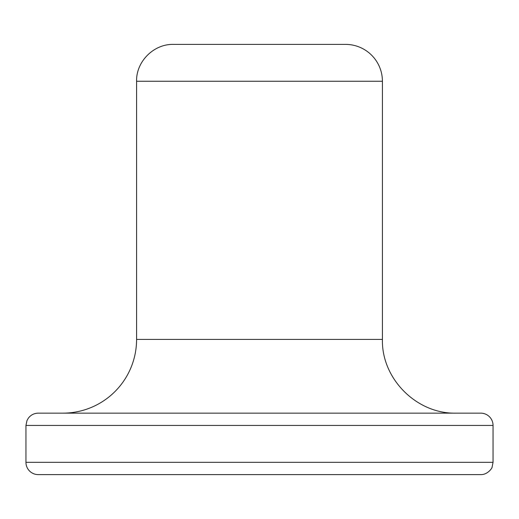 <?xml version="1.0" encoding="UTF-8"?>
<svg xmlns="http://www.w3.org/2000/svg" width="519" height="519" viewBox="0 0 519 519"><rect width="100%" height="100%" fill="white"/><g stroke="black" fill="none" stroke-linecap="round" stroke-linejoin="round"><path stroke-width="0.78" d="M345.544 44.387L173.456 44.387C153.747 43.881 136.069 61.56 136.581 81.262L382.419 81.262A36.875 36.875 0 0 0 345.544 44.387M38.244 474.613L480.756 474.613C487.523 474.846 492.323 468.054 492.116 467.022L493.05 462.319L25.95 462.319A12.294 12.294 0 0 0 38.244 474.613M493.05 425.444A12.294 12.294 0 0 0 480.756 413.15L38.244 413.15C34.196 413.247 30.919 414.882 28.415 418.061L27.001 420.474L25.95 425.444L493.05 425.444L493.05 462.319M382.419 81.262L382.419 339.4L136.581 339.4A73.75 73.75 0 0 1 62.825 413.15M136.581 339.4L136.581 81.262M25.95 425.444L25.95 462.319M382.419 339.4C381.407 378.805 416.763 414.168 456.175 413.15"/></g></svg>
